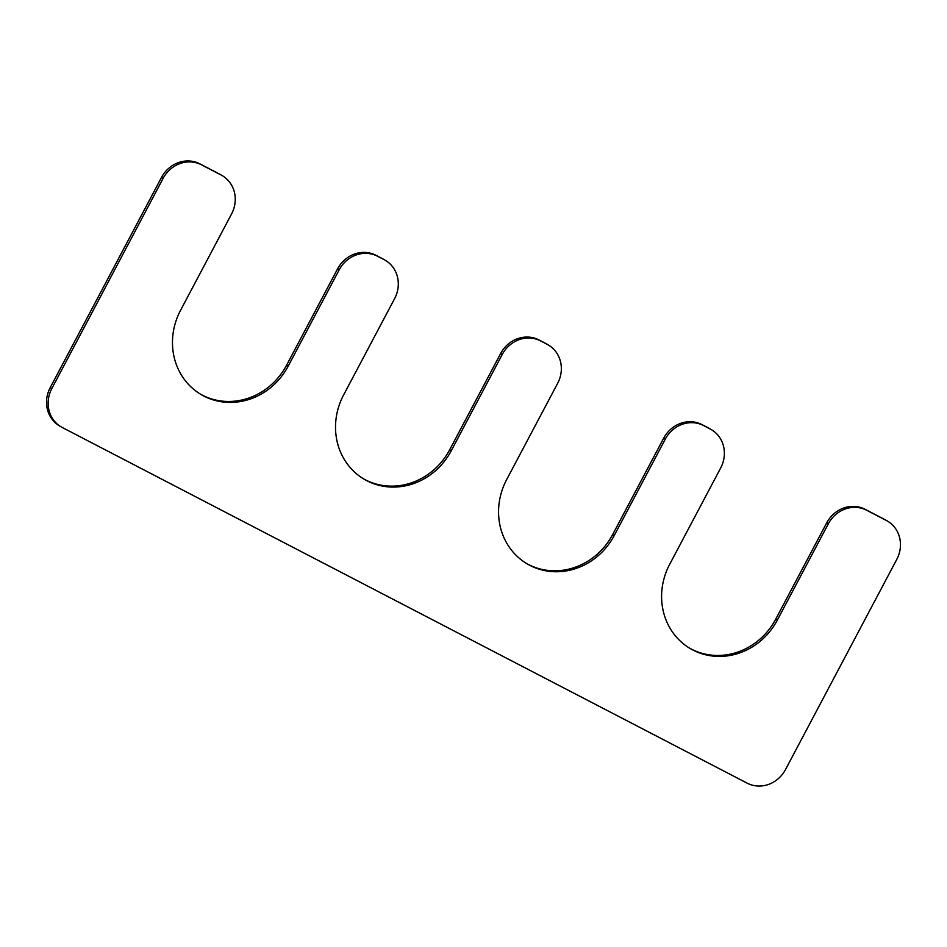<?xml version="1.0" encoding="UTF-8"?>
<svg xmlns="http://www.w3.org/2000/svg" width="947" height="947" viewBox="0 0 947 947"><rect width="100%" height="100%" fill="white"/><g stroke="black" fill="none" stroke-linecap="round" stroke-linejoin="round"><path stroke-width="1.42" d="M385.334 260.33A29.736 27.546 120.7 0 1 394.627 298.601L343.619 394.946A65.414 60.608 120.7 0 0 364.039 479.146A65.414 60.608 120.7 0 0 451.222 450.819L502.23 354.486A29.736 27.546 120.7 0 1 540.595 340.908L547.117 344.294A29.736 27.546 120.7 0 1 548.384 345.004A29.736 27.546 120.7 0 1 557.665 383.275L506.657 479.608A65.414 60.608 -59.3 0 0 527.077 563.808A65.414 60.608 -59.3 0 0 614.26 535.493L665.268 439.148A29.736 27.546 120.7 0 1 703.645 425.582L710.155 428.967A29.736 27.546 -59.3 0 1 711.422 429.666A29.736 27.546 -59.3 0 1 720.703 467.936L669.695 564.282A65.414 60.608 -59.3 0 0 690.126 648.482A65.414 60.608 -59.3 0 0 777.309 620.155L828.317 523.821A29.736 27.546 -59.3 0 1 866.683 510.244L886.25 520.4A29.736 27.546 120.7 0 1 887.505 521.099A29.736 27.546 120.7 0 1 896.785 559.381L785.501 769.568A29.736 27.546 120.7 0 1 747.136 783.145L62.36 427.547A29.736 27.546 120.7 0 1 61.093 426.848A29.736 27.546 120.7 0 1 51.813 388.578L163.109 178.379A29.736 27.546 120.7 0 1 201.474 164.802L221.042 174.97A29.736 27.546 120.7 0 1 222.296 175.669A29.736 27.546 120.7 0 1 231.577 213.939L180.569 310.273A65.414 60.608 120.7 0 0 201.001 394.485A65.414 60.608 120.7 0 0 288.184 366.158L339.192 269.824L337.582 268.865A29.736 27.546 120.7 0 1 375.959 255.299L382.47 258.685A29.736 27.546 120.7 0 1 383.736 259.383L385.334 260.33A29.736 27.546 120.7 0 0 384.08 259.632L377.557 256.246A29.736 27.546 120.7 0 0 339.192 269.824M200.196 393.999A65.414 60.608 120.7 0 0 286.574 365.211L337.582 268.865M222.296 175.669L220.698 174.71A29.736 27.546 120.7 0 0 219.432 174.011L199.864 163.855A29.736 27.546 120.7 0 0 161.499 177.432L50.215 387.619A29.736 27.546 120.7 0 0 59.495 425.901L61.093 426.848M887.505 521.099L885.907 520.152A29.736 27.546 120.7 0 0 884.64 519.453L865.073 509.297A29.736 27.546 -59.3 0 0 826.707 522.862L775.7 619.208A65.414 60.608 -59.3 0 1 689.321 647.997M710.155 428.967L708.557 428.008A29.736 27.546 -59.3 0 1 709.824 428.719L711.422 429.666M708.557 428.008L702.035 424.623A29.736 27.546 120.7 0 0 663.669 438.201L612.662 534.534A65.414 60.608 -59.3 0 1 526.283 563.335M548.384 345.004L546.774 344.045A29.736 27.546 120.7 0 0 545.519 343.347L538.997 339.961A29.736 27.546 120.7 0 0 500.632 353.539L449.624 449.872A65.414 60.608 120.7 0 1 363.246 478.661M288.184 366.158L286.574 365.211M221.042 174.97L219.432 174.011M201.474 164.802L199.864 163.855M163.109 178.379L161.499 177.432M51.813 388.578L50.215 387.619M886.25 520.4L884.64 519.453M866.683 510.244L865.073 509.297M828.317 523.821L826.707 522.862M777.309 620.155L775.7 619.208M703.645 425.582L702.035 424.623M665.268 439.148L663.669 438.201M614.26 535.493L612.662 534.534M547.117 344.294L545.519 343.347M540.595 340.908L538.997 339.961M502.23 354.486L500.632 353.539M451.222 450.819L449.624 449.872M384.08 259.632L382.47 258.685M377.557 256.246L375.959 255.299"/></g></svg>
